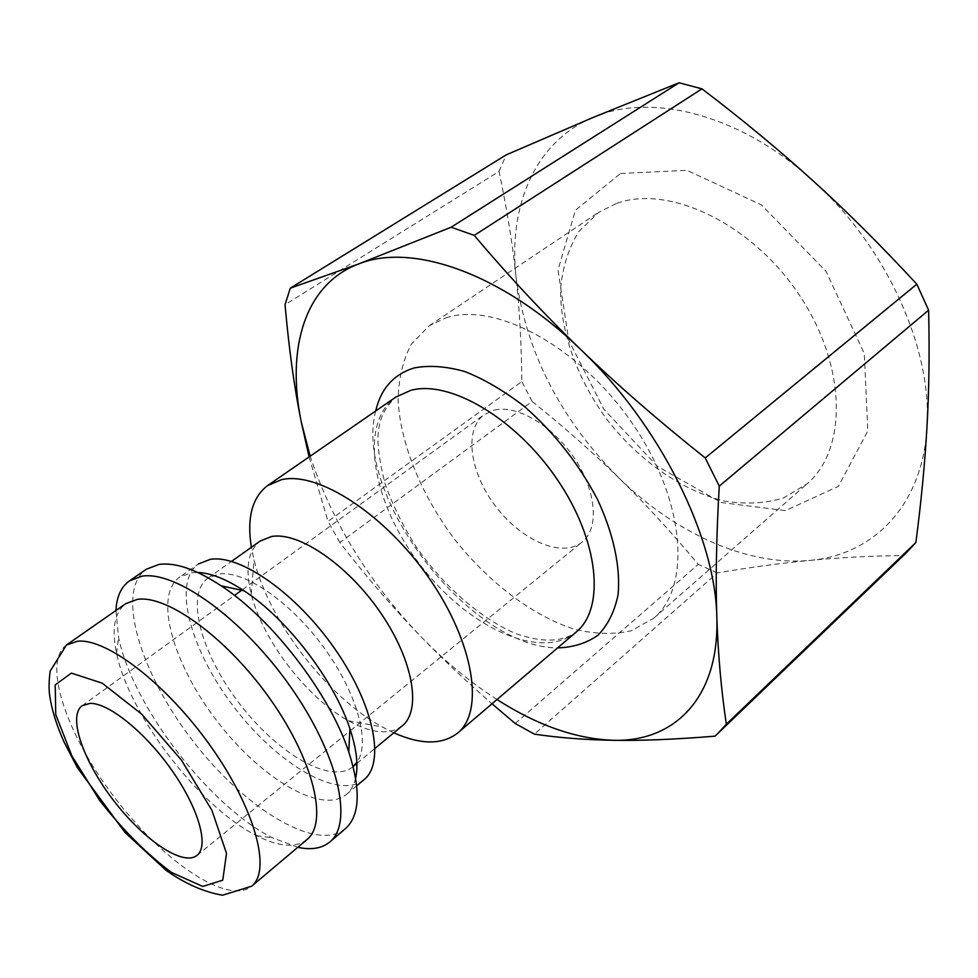 <?xml version="1.0" encoding="UTF-8"?>
<svg xmlns="http://www.w3.org/2000/svg" width="978" height="978" viewBox="0 0 978 978"><rect width="100%" height="100%" fill="white"/><g stroke="black" fill="none" stroke-linecap="round" stroke-linejoin="round"><path stroke-width="0.73" stroke-dasharray="4.89 3.67" d="M620.504 173.497L686.959 170.319L761.446 204.928L826.031 271.358L864.295 353.523L867.816 430.907L838.427 486.335L785.468 510.614L721.177 502.509L657.314 466.261L603.829 409.159L568.707 340.222L558.022 269.965L575.406 210.233L620.504 173.497M616.262 203.571L598.512 212.422L578.67 231.664C568.805 247.874 562.802 266.505 560.663 287.569C559.612 330.967 577.375 379.782 607.998 420.907C639.832 461.115 682.399 490.883 724.588 501.078C745.493 504.452 765.04 503.462 783.256 498.12L806.96 483.914C847.584 449.794 847.095 365.54 798.769 294.219C750.86 222.666 667.901 184.182 616.262 203.571M593.084 117.47C650.517 92.066 740.407 114.145 813.219 180.979C886.655 246.493 932.596 349.549 926.936 427.435C922.694 506.408 872.437 555.223 809.833 560.394C747.033 566.396 674.649 532.765 619.001 478.046C560.504 419.195 526.201 352.288 516.091 277.287C508.169 206.823 534.489 141.883 593.084 117.47M445.931 317.85C494.978 301.297 579.844 346.493 632.436 423.572C685.419 500.455 691.532 586.776 653.756 618.182L631.372 630.724C613.829 634.71 594.685 634.16 573.952 629.086C531.898 615.431 488.242 582.032 454.281 538.939C421.408 494.99 400.43 444.195 398.095 400.039C398.547 378.706 402.96 360.075 411.335 344.146L429.232 325.76L445.931 317.85M393.804 732.791L382.374 727.009C326.884 696.703 268.962 621.262 254.011 559.832L251.383 547.289M497.007 699.527C470.149 682.253 444.697 661.189 420.626 636.336C368.865 582.081 332.043 522.032 310.173 456.188M306.994 839.54C295.539 848.256 278.706 846.948 256.493 835.615C199.94 807.449 129.194 715.309 116.59 653.39C111.37 629.013 114.45 612.411 125.832 603.597M309.097 456.922L327.997 521.384L521.824 381.567C521.482 344.904 519.575 310.148 516.091 277.287C512.68 244.586 506.995 209.304 499.024 171.443L285.038 304.684M515.186 723.488L698.28 564.33C671.373 532.154 644.954 503.389 619.001 478.046C593.047 452.606 564.11 427.093 532.166 401.481L339.867 542.521C366.151 576.58 393.07 607.851 420.626 636.336C442.362 658.805 466.151 681.287 492.02 703.769M715.028 736.153L903.342 555.565C869.931 555.956 838.757 557.57 809.833 560.394C780.725 563.194 749.881 567.374 717.302 572.925L534.404 734.136M906.056 553.035L903.342 555.565M717.302 572.925L698.28 564.33M499.024 171.443L506.249 154.854M532.166 401.481L521.824 381.567M297.777 847.315L272.63 837.889C209.769 806.728 132.433 705.994 118.558 637.216L115.954 610.492M345.368 828.721C316.2 852.889 243.877 807.877 192.25 740.114C140.123 672.742 115.318 591.262 146.199 569.318M355.637 778.121C353.95 785.248 350.857 790.713 346.334 794.503C321.493 815.004 260.515 778.133 217.043 721.079C173.155 664.355 153.289 595.92 179.5 577.216L191.199 572.778L197.739 572.46M364.048 779.649C338.767 800.53 277.679 764.356 234.5 707.681C190.906 651.336 171.725 582.974 198.424 563.939L179.5 577.216M352.789 766.801L352.789 766.801C330.808 784.882 277.471 753.476 239.598 703.769C201.358 654.343 184.793 594.71 207.935 578.132L218.827 574C244.133 570.101 290.319 601.507 323.742 647.35C357.312 693.121 370.833 743.194 356.872 762.351M402.19 725.847C389.452 735.211 371.53 733.524 348.425 720.774C307.055 698.023 262.569 640.089 251.273 594.245C244.928 568.621 247.923 550.871 260.258 540.993M339.867 542.521L327.997 521.384M494.477 410.075C517.117 404.513 553.218 425.919 574.844 458.865C596.653 491.738 599.208 528.609 582.081 542.093C562.289 558.291 521.849 540.81 496.054 506.861C469.929 473.181 463.474 429.599 484.232 414.648L494.477 410.075M576.176 632.069C540.797 661.739 467.374 626.996 420.296 565.027C372.581 503.548 357.985 423.633 395.784 397.117C381.444 410.797 379.293 422.655 378.095 434.476C377.374 445.968 379.672 462.313 385.002 483.535C392.312 504.281 402.423 524.954 415.332 545.553C442.973 585.871 481.042 618.976 516.127 633.72C542.264 642.766 562.277 642.216 576.176 632.069M375.674 410.992C353.058 495.785 469.819 647.864 557.582 647.913M66.48 644.991C41.577 662.852 67.213 736.251 115.661 798.928C163.705 861.924 227.996 905.64 251.676 886.19M653.756 618.182L806.96 483.914M429.232 325.76L598.512 212.422M256.493 835.615L272.63 837.889M116.59 653.39L118.558 637.216M346.334 794.503L356.713 785.799M356.909 763.39L375.075 748.329M207.935 578.132L231.541 561.372M348.425 720.774L382.374 727.009M251.273 594.245L254.011 559.832M197.018 855.383L349.782 731.104M350.503 730.517L582.081 542.093M82.128 705.749L234.488 595.443M242.397 589.722L484.232 414.648"/><path stroke-width="1.47" d="M251.383 547.289C246.676 517.985 252.116 497.386 267.703 485.491L281.468 479.685C317.923 470.993 384.965 514.037 429.428 578.67C474.171 643.169 484.55 711.434 457.728 732.987C442.215 744.979 420.907 744.918 393.804 732.791M310.173 456.188L301.273 422.031C286.248 349.268 304.305 284.464 358.559 263.987C411.53 242.373 502.154 272.984 580.895 349.696C660.126 425.027 715.541 537.374 716.825 617.045C719.661 698.084 674.148 742.033 613.487 740.297C576.262 739.001 537.435 725.407 497.007 699.527M66.48 644.991L125.832 603.597L137.519 599.343C167.849 594.82 228.216 639.013 271.004 700.236C314.024 761.373 328.205 822.853 306.994 839.54L251.676 886.19C271.554 870.664 255.307 809.209 211.028 746.776C166.993 684.258 106.663 637.949 77.568 641.238L66.48 644.991L50.159 671.165C48.961 680.346 48.766 688.231 49.585 694.845C51.675 709.6 56.541 725.37 64.145 742.18L77.311 767.559L125.111 832.596L166.272 870.481C185.282 883.782 204.035 892.034 222.544 895.225L251.676 886.19M90.013 703.378C108.509 702.693 145.319 732.326 171.969 770.456C198.778 808.549 209.194 846.056 197.018 855.383C183.057 866.765 143.742 839.98 113.607 800.505C83.252 761.202 67.531 716.299 82.128 705.749L90.013 703.378M290.283 288.18L506.249 154.854L593.084 117.47L679.074 82.775L451.164 227.214L358.559 263.987L290.283 288.18L285.038 304.684C288.987 349.146 294.402 388.266 301.273 422.031L309.097 456.922M492.02 703.769L515.186 723.488L534.404 734.136C558.927 737.791 585.284 739.845 613.487 740.297C641.409 740.786 675.26 739.405 715.028 736.153L906.056 553.035L915.86 542.558L726.336 724.221C721.238 690.065 718.072 654.343 716.825 617.045C715.541 580.04 716.348 536.409 719.27 486.127L928.611 310.197C929.613 352.239 929.051 391.322 926.936 427.435C924.858 463.743 921.166 502.117 915.86 542.558M705.236 457.949C658.561 420.821 617.106 384.733 580.895 349.696C544.563 314.623 509.012 276.529 474.257 235.392L701.972 88.839C742.595 119.793 779.686 150.502 813.219 180.979C846.752 211.346 881.288 245.747 916.826 284.182L705.236 457.949L719.27 486.127M679.074 82.775L701.972 88.839M916.826 284.182L928.611 310.197M451.164 227.214L474.257 235.392M726.336 724.221L717.51 733.855M115.954 610.492C116.639 596.714 121.125 586.861 129.402 580.908L141.871 576.213C175.478 570.345 242.764 618.573 290.417 686.617C338.315 754.564 353.608 823.109 329.83 841.96C321.945 848.415 311.273 850.2 297.777 847.315M129.402 580.908L146.199 569.318L158.852 564.465C175.111 562.106 195.893 569.22 221.187 585.822C272.239 619.098 329.818 694.111 348.791 752.021C361.029 790.151 359.88 815.725 345.368 828.721L329.83 841.96M197.739 572.46C210.783 572.974 226.199 579.074 244.011 590.773C286.762 618.512 334.134 680.223 349.892 728.683C356.603 748.904 358.523 765.383 355.637 778.121M198.424 563.939L210.282 559.367C240.16 554.11 296.64 593.573 335.283 649.502C374.158 705.321 385.344 762.828 364.048 779.649L356.713 785.799M356.872 762.351L353.144 766.507L356.909 763.39M231.541 561.372L260.258 540.993L271.542 536.506C298.742 531.494 347.887 564.868 380.515 612.644C413.376 660.346 421.775 710.395 402.19 725.847L375.075 748.329M267.703 485.491L395.784 397.117L410.564 390.43C449.195 379.44 515.638 417.973 557.216 479.44C599.111 540.736 605.394 608.353 576.176 632.069L457.728 732.987M557.582 647.913C573.059 647.424 586.494 643.206 597.9 635.272C607.778 625.211 614.477 611.812 618.01 595.076C620.785 567.949 613.781 534.44 597.521 499.501C578.744 463.743 554.318 432.704 524.257 406.383C504.306 390.98 484.575 379.391 465.039 371.628C446.188 366.273 429.244 365.051 414.195 367.936C393.792 374.219 380.943 388.572 375.674 410.992M71.37 673.121L102.177 683.133L141.786 714.209L181.468 760.138L211.957 810.383L226.505 853.391L222.764 880.188L202.752 886.423L171.419 872.425C146.896 854.075 123.032 830.163 99.829 800.676L71.785 755.725L55.746 714.612L55.208 684.893L71.37 673.121M244.011 590.773L221.187 585.822M349.892 728.683L348.791 752.021M349.782 731.104L350.503 730.517M234.488 595.443L242.397 589.722"/></g></svg>
